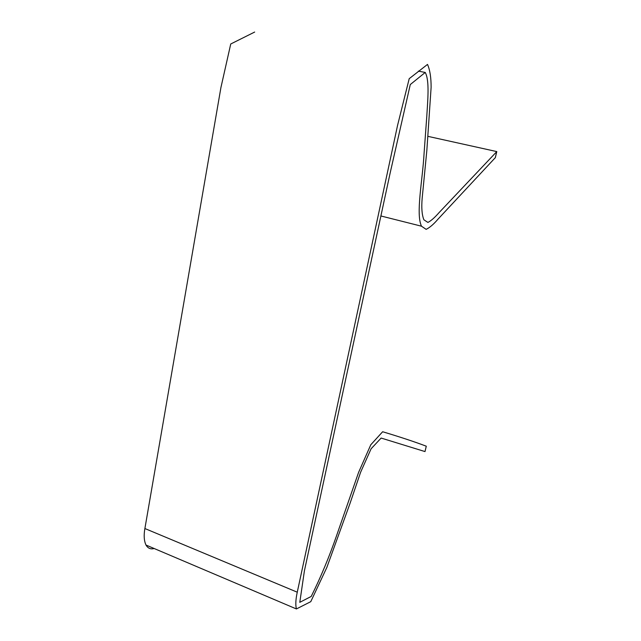 <?xml version="1.0" encoding="UTF-8"?>
<svg xmlns="http://www.w3.org/2000/svg" width="641" height="641" viewBox="0 0 641 641"><rect width="100%" height="100%" fill="white"/><g stroke="black" fill="none" stroke-linecap="round" stroke-linejoin="round"><path stroke-width="0.96" d="M495.309 157.662L437.979 219.182C433.749 224.166 429.807 227.555 426.145 229.358L421.49 226.201C415.624 213.757 422.595 180.409 424.078 153.391L426.778 116.462C427.739 100.164 429.694 80.686 425.247 72.449L410.28 84.556L390.177 172.894L304.411 570.827L299.796 602.332L311.214 596.442C320.788 577.164 329.322 556.692 336.797 535.027L358.615 472.329L370.786 444.774L382.645 431.746C400.088 436.978 414.631 441.793 426.265 446.192L425.007 451.576L381.139 438.059L371.107 448.764L360.643 472.177L350.01 503.441L326.846 567.437L310.773 601.667L296.406 608.95C295.405 604.944 295.693 599.359 297.264 592.196L397.58 125.299L409.206 78.667L427.515 64.412C429.927 69.845 431.129 77.481 431.121 87.32L426.842 150.451L422.171 198.237C421.353 207.772 421.922 214.951 423.885 219.783L427.9 222.427C430.928 220.921 434.654 217.652 439.061 212.628L496.791 151.588L427.988 136.365M154.185 548.52C150.667 549.489 147.935 548.335 145.996 545.042C144.041 540.852 143.672 535.347 144.89 528.537L220.929 87.521L230.736 43.989L254.669 32.05M144.89 528.537L297.264 592.196M496.743 151.661L495.261 157.854M296.406 608.95L145.996 545.042M421.49 226.201L380.89 215.969M425.247 72.449L418.349 71.135M426.289 446.2L425.007 451.576M496.791 151.588L495.309 157.782"/></g></svg>
